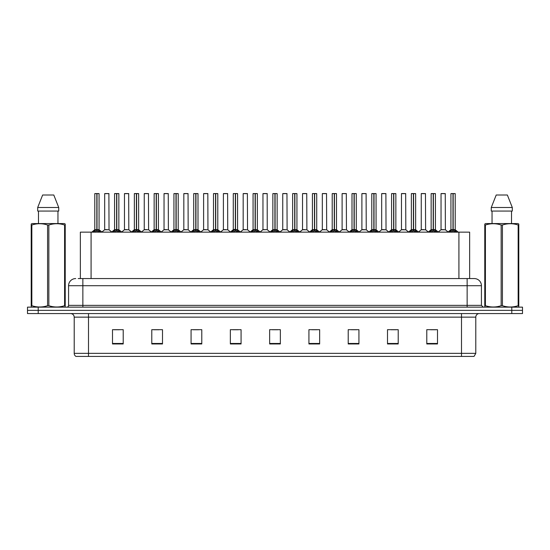 <?xml version="1.0" encoding="UTF-8"?>
<svg xmlns="http://www.w3.org/2000/svg" width="550" height="550" viewBox="0 0 550 550"><rect width="100%" height="100%" fill="white"/><g stroke="black" fill="none" stroke-linecap="round" stroke-linejoin="round"><path stroke-width="0.82" d="M80.362 278.568L80.362 232.141L469.638 232.141L469.638 278.568M475.784 353.354L474.038 356.428L461.498 356.428L461.498 353.354L475.784 353.354L475.784 317.144A3.568 3.568 0 0 1 479.359 313.569M461.498 356.428L75.962 356.428A3.568 3.568 0 0 1 74.216 353.354L74.216 317.144C74.002 314.971 72.813 313.782 70.641 313.569M522.5 313.569L522.5 310.358L27.5 310.358L27.5 313.569L38.211 313.569L38.211 310.358L27.5 310.358L27.5 307.141L38.211 307.141L38.211 310.358L522.5 310.358L522.5 313.569L38.211 313.569M437.498 343.963L437.498 329.677L426.786 329.677L426.786 343.963L437.498 343.963M398.214 343.963L398.214 329.677L387.502 329.677L387.502 343.963L398.214 343.963M358.93 343.963L358.93 329.677L348.212 329.677L348.212 343.963L358.93 343.963M319.646 343.963L319.646 329.677L308.928 329.677L308.928 343.963L319.646 343.963M123.214 343.963L123.214 329.677L112.502 329.677L112.502 343.963L123.214 343.963M162.498 343.963L162.498 329.677L151.786 329.677L151.786 343.963L162.498 343.963M201.788 343.963L201.788 329.677L191.07 329.677L191.07 343.963L201.788 343.963M241.072 343.963L241.072 329.677L230.354 329.677L230.354 343.963L241.072 343.963M280.356 343.963L280.356 329.677L269.644 329.677L269.644 343.963L280.356 343.963M351.464 329.752L356.819 329.752M391.036 329.752L396.392 329.752M430.609 329.752L435.964 329.752M232.753 329.752L238.109 329.752M193.181 329.752L198.536 329.752M153.608 329.752L158.964 329.752M114.036 329.752L119.391 329.752M311.891 329.752L317.247 329.752M272.319 329.752L277.681 329.752M78.382 278.568L474.286 278.568A7.143 7.143 0 0 1 481.429 285.711L481.429 305.36L483.216 307.141M78.217 278.568L82.858 278.568L82.858 285.711L68.571 285.711L68.571 305.36A1.788 1.788 0 0 1 66.784 307.141M75.714 278.568A7.143 7.143 0 0 0 68.571 285.711M522.5 307.141L522.5 310.358L522.5 307.141L38.211 307.141M481.429 285.711L467.143 285.711L467.143 278.568L474.286 278.568M93.198 232.224L94.497 230.856L96.834 229.646L96.834 230.917L96.896 229.288L100.664 232.224M99 193.572L97.02 193.641L97.02 230.917L96.958 193.572L99 193.572L94.854 193.572L96.896 193.572L96.834 229.646L94.786 229.646L96.834 229.646L96.834 193.641L94.854 193.572M99.069 193.641L99.069 229.646L97.02 229.646L99.137 229.783L97.261 229.783M94.786 193.641L94.786 229.646L91.809 232.141M99.364 230.856L99.364 232.141L97.02 230.917M96.834 230.917L94.497 232.148L94.497 230.856M96.896 193.572L96.216 193.572M107.36 229.646L104.617 229.783L109.031 229.783L108.893 193.572L104.679 193.641L104.679 229.646L106.913 229.646M107.539 193.572L104.748 193.572M112.984 232.224L114.283 230.856L116.621 229.646L116.621 230.917L116.683 229.288L120.45 232.224M118.786 193.572L116.806 193.641L116.806 230.917L116.744 193.572L118.786 193.572L114.641 193.572L116.683 193.572L116.621 229.646L114.572 229.646L116.621 229.646L116.621 193.641L114.641 193.572M118.855 193.641L118.855 229.646L116.806 229.646L118.924 229.783L117.04 229.783M114.572 193.641L114.572 229.646L111.595 232.141M119.151 230.856L119.151 232.141L116.806 230.917M116.621 230.917L114.283 232.148L114.283 230.856M116.683 193.572L116.002 193.572M132.77 232.224L134.069 230.856L136.407 229.646L136.407 230.917L136.469 229.288L140.236 232.224M138.572 193.572L136.593 193.641L136.593 230.917L136.531 193.572L138.572 193.572L134.427 193.572L136.469 193.572L136.407 229.646L134.358 229.646L136.407 229.646L136.407 193.641L134.427 193.572M138.641 193.641L138.641 229.646L136.593 229.646L138.71 229.783L136.826 229.783M134.358 193.641L134.358 229.646L131.381 232.141M138.937 230.856L138.937 232.141L136.593 230.917M136.407 230.917L134.069 232.148L134.069 230.856M136.469 193.572L135.788 193.572M152.549 232.224L153.849 230.856L156.193 229.646L156.193 230.917L156.255 229.288L160.016 232.224M158.359 193.572L156.379 193.641L156.379 230.917L156.317 193.572L158.359 193.572L154.213 193.572L156.255 193.572L156.193 229.646L154.144 229.646L156.193 229.646L156.193 193.641L154.213 193.572M158.428 193.641L158.428 229.646L156.379 229.646L158.496 229.783L156.613 229.783M154.144 193.641L154.144 229.646L151.167 232.141M158.723 230.856L158.723 232.141L156.379 230.917M156.193 230.917L153.849 232.148L153.849 230.856M156.255 193.572L155.574 193.572M172.336 232.224L173.635 230.856L175.979 229.646L175.979 230.917L176.041 229.288L179.802 232.224M178.145 193.572L176.165 193.641L176.165 230.917L176.103 193.572L178.145 193.572L173.999 193.572L176.041 193.572L175.979 229.646L173.931 229.646L175.979 229.646L175.979 193.641L173.999 193.572M178.214 193.641L178.214 229.646L176.165 229.646L178.282 229.783L176.399 229.783M173.931 193.641L173.931 229.646L170.954 232.141M178.502 230.856L178.502 232.141L176.165 230.917M175.979 230.917L173.635 232.148L173.635 230.856M176.041 193.572L175.354 193.572M127.146 229.646L124.396 229.783L128.817 229.783L128.679 193.572L124.465 193.641L124.465 229.646L126.699 229.646M127.318 193.572L124.534 193.572M146.933 229.646L144.183 229.783L148.603 229.783L148.466 193.572L144.251 193.641L144.251 229.646L146.486 229.646M147.104 193.572L144.32 193.572M166.719 229.646L163.969 229.783L168.389 229.783L168.252 193.572L164.037 193.641L164.037 229.646L166.272 229.646M166.891 193.572L164.106 193.572M65.003 307.141L65.223 305.697L64.591 305.697L64.591 225.012C59.366 223.286 54.113 223.286 48.847 225.012L47.582 225.012C42.357 223.286 37.104 223.286 31.838 225.012L31.206 225.012L31.206 224.036L32.031 223.568L31.206 224.036L31.206 306.151M48.847 225.012L48.847 305.697C54.072 307.429 59.324 307.429 64.591 305.697M48.847 305.697L47.582 305.697L47.582 225.012M31.838 225.012L31.838 305.697C37.063 307.429 42.316 307.429 47.582 305.697M31.838 305.697L31.206 305.697L31.426 307.141M65.223 228.931L65.223 224.036L64.398 223.568L65.223 224.036L65.223 225.012L64.591 225.012M64.398 223.568L32.031 223.568M38.473 211.069L38.473 223.568M57.956 223.568L57.956 211.069L57.956 223.568M53.79 195.002L58.733 207.501L58.733 211.069L37.696 211.069L37.696 207.501L42.639 195.002L37.696 207.501L58.733 207.501L53.79 195.002L42.639 195.002M65.223 306.151L65.223 225.012M518.574 307.141L518.794 305.697L518.162 305.697L518.162 225.012C512.937 223.286 507.684 223.286 502.418 225.012L501.153 225.012C495.928 223.286 490.676 223.286 485.409 225.012L484.777 225.012L484.777 224.036L485.602 223.568L484.777 224.036L484.777 306.151M502.418 225.012L502.418 305.697C507.643 307.429 512.896 307.429 518.162 305.697M502.418 305.697L501.153 305.697L501.153 225.012M485.409 225.012L485.409 305.697C490.634 307.429 495.887 307.429 501.153 305.697M485.409 305.697L484.777 305.697L484.997 307.141M518.794 228.931L518.794 224.036L517.969 223.568L518.794 224.036L518.794 225.012L518.162 225.012M517.969 223.568L485.602 223.568M492.044 211.069L492.044 223.568M511.527 223.568L511.527 211.069M512.304 211.069L512.304 207.501L512.304 211.069L491.267 211.069L491.267 207.501L512.304 207.501L507.361 195.002L496.21 195.002L491.267 207.501M518.794 306.151L518.794 225.012M507.361 195.002L512.304 207.501M192.122 232.224L193.421 230.856L195.766 229.646L195.766 230.917L195.827 229.288L199.588 232.224M197.931 193.572L195.951 193.641L195.951 230.917L195.889 193.572L197.931 193.572L193.786 193.572L195.827 193.572L195.766 229.646L193.717 229.646L195.766 229.646L195.766 193.641L193.786 193.572M198 193.641L198 229.646L195.951 229.646L198.062 229.783L196.185 229.783M193.717 193.641L193.717 229.646L190.733 232.141M198.289 230.856L198.289 232.141L195.951 230.917M195.766 230.917L193.421 232.148L193.421 230.856M195.827 193.572L195.14 193.572M211.908 232.224L213.208 230.856L215.552 229.646L215.552 230.917L215.614 229.288L219.374 232.224M217.718 193.572L215.738 193.641L215.738 230.917L215.676 193.572L217.718 193.572L213.572 193.572L215.614 193.572L215.552 229.646L213.503 229.646L215.552 229.646L215.552 193.641L213.572 193.572M217.786 193.641L217.786 229.646L215.738 229.646L217.848 229.783L215.971 229.783M213.503 193.641L213.503 229.646L210.519 232.141M218.075 230.856L218.075 232.141L215.738 230.917M215.552 230.917L213.208 232.148L213.208 230.856M215.614 193.572L214.926 193.572M231.694 232.224L232.994 230.856L235.338 229.646L235.338 230.917L235.4 229.288L239.161 232.224M237.497 193.572L235.524 193.641L235.524 230.917L235.462 193.572L237.497 193.572L233.358 193.572L235.4 193.572L235.4 229.288L233.289 229.646L230.306 232.141M235.338 193.572L233.358 193.572M237.572 193.641L237.572 229.646L235.524 229.646L237.634 229.783L235.758 229.783M233.282 193.641L233.282 229.646L235.338 229.646L235.338 193.641M237.861 230.856L237.861 232.141L235.524 230.917M235.338 230.917L232.994 232.148L232.994 230.856M235.4 193.572L234.712 193.572M186.505 229.646L183.755 229.783L188.176 229.783L188.038 193.572L183.824 193.641L183.824 229.646L186.058 229.646M186.677 193.572L183.893 193.572M206.291 229.646L203.541 229.783L207.955 229.783L207.824 193.572L203.61 193.641L203.61 229.646L205.844 229.646M206.463 193.572L203.679 193.572M226.077 229.646L223.327 229.783L227.741 229.783L227.604 193.572L223.396 193.641L223.396 229.646L225.631 229.646M226.249 193.572L223.465 193.572M251.481 232.224L252.78 230.856L255.117 229.646L255.117 230.917L255.186 229.288L258.947 232.224M257.283 193.572L255.31 193.641L255.31 230.917L255.248 193.572L257.283 193.572L253.144 193.572L255.186 193.572L255.117 229.646L253.076 229.646L255.117 229.646L255.117 193.641L253.144 193.572M257.359 193.641L257.359 229.646L255.31 229.646L257.421 229.783L255.544 229.783M253.069 193.641L253.076 229.646L250.092 232.141M257.647 230.856L257.647 232.141L255.31 230.917M255.117 230.917L252.78 232.148L252.78 230.856M255.186 193.572L254.499 193.572M271.267 232.224L272.566 230.856L274.904 229.646L274.904 230.917L274.966 229.288L278.733 232.224M277.069 193.572L275.096 193.641L275.096 230.917L275.034 193.572L277.069 193.572L272.931 193.572L274.966 193.572L274.904 229.646L272.855 229.646L274.904 229.646L274.904 193.641L272.931 193.572M277.145 193.641L277.145 229.646L275.096 229.646L277.207 229.783L275.33 229.783M272.855 193.641L272.855 229.646L269.878 232.141M277.434 230.856L277.434 232.141L275.096 230.917M274.904 230.917L272.566 232.148L272.566 230.856M274.966 193.572L274.285 193.572M291.053 232.224L292.353 230.856L294.69 229.646L294.69 230.917L294.752 229.288L298.519 232.224M296.856 193.572L294.882 193.641L294.882 230.917L294.814 193.572L296.856 193.572L292.717 193.572L294.752 193.572L294.69 229.646L292.641 229.646L294.69 229.646L294.69 193.641L292.717 193.572M296.931 193.641L296.931 229.646L294.882 229.646L296.993 229.783L295.116 229.783M292.641 193.641L292.641 229.646L289.664 232.141M297.22 230.856L297.22 232.141L294.882 230.917M294.69 230.917L292.353 232.148L292.353 230.856M294.752 193.572L294.071 193.572M310.839 232.224L312.139 230.856L314.476 229.646L314.476 230.917L314.538 229.288L318.306 232.224M316.642 193.572L314.662 193.641L314.662 230.917L314.6 193.572L316.642 193.572L312.503 193.572L314.538 193.572L314.476 229.646L312.428 229.646L314.476 229.646L314.476 193.641L312.503 193.572M316.718 193.641L316.718 229.646L314.662 229.646L316.779 229.783L314.903 229.783M312.428 193.641L312.428 229.646L309.451 232.141M317.006 230.856L317.006 232.141L314.662 230.917M314.476 230.917L312.139 232.148L312.139 230.856M314.538 193.572L313.857 193.572M330.626 232.224L331.925 230.856L334.262 229.646L334.262 230.917L334.324 229.288L338.092 232.224M336.428 193.572L334.448 193.641L334.448 230.917L334.386 193.572L336.428 193.572L332.282 193.572L334.324 193.572L334.262 229.646L332.214 229.646L334.262 229.646L334.262 193.641L332.282 193.572M336.497 193.641L336.497 229.646L334.448 229.646L336.566 229.783L334.689 229.783M332.214 193.641L332.214 229.646L329.237 232.141M336.793 230.856L336.793 232.141L334.448 230.917M334.262 230.917L331.925 232.148L331.925 230.856M334.324 193.572L333.644 193.572M245.864 229.646L243.114 229.783L247.528 229.783L247.39 193.572L243.176 193.641L243.176 229.646L245.417 229.646M246.036 193.572L243.251 193.572M267.245 229.646L267.176 193.572L262.962 193.641L262.962 229.646L265.203 229.646M265.822 193.572L263.038 193.572M265.65 229.646L262.962 229.646L260.164 232.004M285.436 229.646L282.686 229.783L287.1 229.783L286.962 193.572L282.748 193.641L282.748 229.646L284.989 229.646M285.608 193.572L282.824 193.572M305.222 229.646L302.472 229.783L306.886 229.783L306.749 193.572L302.534 193.641L302.534 229.646L304.769 229.646M305.394 193.572L302.61 193.572M325.002 229.646L322.259 229.783L326.673 229.783L326.535 193.572L322.321 193.641L322.321 229.646L324.555 229.646M325.181 193.572L322.396 193.572M350.412 232.224L351.711 230.856L354.049 229.646L354.049 230.917L354.111 229.288L357.878 232.224M356.214 193.572L354.234 193.641L354.234 230.917L354.172 193.572L356.214 193.572L352.069 193.572L354.111 193.572L354.049 229.646L352 229.646L354.049 229.646L354.049 193.641L352.069 193.572M356.283 193.641L356.283 229.646L354.234 229.646L356.352 229.783L354.468 229.783M352 193.641L352 229.646L349.023 232.141M356.579 230.856L356.579 232.141L354.234 230.917M354.049 230.917L351.711 232.148L351.711 230.856M354.111 193.572L353.43 193.572M370.198 232.224L371.498 230.856L373.835 229.646L373.835 230.917L373.897 229.288L377.664 232.224M376.001 193.572L374.021 193.641L374.021 230.917L373.959 193.572L376.001 193.572L371.855 193.572L373.897 193.572L373.835 229.646L371.786 229.646L373.835 229.646L373.835 193.641L371.855 193.572M376.069 193.641L376.069 229.646L374.021 229.646L376.138 229.783L374.254 229.783M371.786 193.641L371.786 229.646L368.809 232.141M376.365 230.856L376.365 232.141L374.021 230.917M373.835 230.917L371.498 232.148L371.498 230.856M373.897 193.572L373.216 193.572M389.984 232.224L391.277 230.856L393.621 229.646L393.621 230.917L393.683 229.288L397.451 232.224M395.787 193.572L393.807 193.641L393.807 230.917L393.745 193.572L395.787 193.572L391.641 193.572L393.683 193.572L393.621 229.646L391.572 229.646L393.621 229.646L393.621 193.641L391.641 193.572M395.856 193.641L395.856 229.646L393.807 229.646L395.924 229.783L394.041 229.783M391.572 193.641L391.572 229.646L388.596 232.141M396.151 230.856L396.151 232.141L393.807 230.917M393.621 230.917L391.277 232.148L391.277 230.856M393.683 193.572L393.002 193.572M409.764 232.224L411.063 230.856L413.408 229.646L413.408 230.917L413.469 229.288L417.23 232.224M415.573 193.572L413.593 193.641L413.593 230.917L413.531 193.572L415.573 193.572L411.428 193.572L413.469 193.572L413.408 229.646L411.359 229.646L413.408 229.646L413.408 193.641L411.428 193.572M415.642 193.641L415.642 229.646L413.593 229.646L415.711 229.783L413.827 229.783M411.359 193.641L411.359 229.646L408.382 232.141M415.931 230.856L415.931 232.141L413.593 230.917M413.408 230.917L411.063 232.148L411.063 230.856M413.469 193.572L412.789 193.572M429.55 232.224L430.849 230.856L433.194 229.646L433.194 230.917L433.256 229.288L437.016 232.224M435.359 193.572L433.379 193.641L433.379 230.917L433.317 193.572L435.359 193.572L431.214 193.572L433.256 193.572L433.194 229.646L431.145 229.646L433.194 229.646L433.194 193.641L431.214 193.572M435.428 193.641L435.428 229.646L433.379 229.646L435.497 229.783L433.613 229.783M431.145 193.641L431.145 229.646L428.168 232.141M435.717 230.856L435.717 232.141L433.379 230.917M433.194 230.917L430.849 232.148L430.849 230.856M433.256 193.572L432.568 193.572M449.336 232.224L450.636 230.856L452.98 229.646L452.98 230.917L453.042 229.288L456.803 232.224M455.146 193.572L453.166 193.641L453.166 230.917L453.104 193.572L455.146 193.572L451 193.572L453.042 193.572L452.98 229.646L450.931 229.646L452.98 229.646L452.98 193.641L451 193.572M455.214 193.641L455.214 229.646L453.166 229.646L455.276 229.783L453.399 229.783M450.931 193.641L450.931 229.646L447.947 232.141M455.503 230.856L455.503 232.141L453.166 230.917M452.98 230.917L450.636 232.148L450.636 230.856M453.042 193.572L452.354 193.572M344.788 229.646L342.045 229.783L346.459 229.783L346.321 193.572L342.107 193.641L342.107 229.646L344.341 229.646M344.967 193.572L342.176 193.572M364.574 229.646L361.824 229.783L366.245 229.783L366.107 193.572L361.893 193.641L361.893 229.646L364.127 229.646M364.753 193.572L361.962 193.572M384.361 229.646L381.611 229.783L386.031 229.783L385.894 193.572L381.679 193.641L381.679 229.646L383.914 229.646M384.533 193.572L381.748 193.572M404.147 229.646L401.397 229.783L405.817 229.783L405.68 193.572L401.466 193.641L401.466 229.646L403.7 229.646M404.319 193.572L401.534 193.572M423.933 229.646L421.183 229.783L425.604 229.783L425.466 193.572L421.252 193.641L421.252 229.646L423.486 229.646M424.105 193.572L421.321 193.572M443.719 229.646L440.969 229.783L445.383 229.783L445.252 193.572L441.038 193.641L441.038 229.646L443.272 229.646M443.891 193.572L441.107 193.572M91.08 278.568L91.08 232.141M458.92 278.568L458.92 232.141M461.498 313.569L461.498 317.144L74.216 317.144M475.784 317.144L461.498 317.144L461.498 353.354L88.502 353.354L88.502 356.428M74.216 353.354L88.502 353.354L88.502 313.569M511.789 313.569L511.789 307.141M280.356 343.468L269.644 343.468M241.072 343.468L230.354 343.468M201.788 343.468L191.07 343.468M162.498 343.468L151.786 343.468M123.214 343.468L112.502 343.468M319.646 343.468L308.928 343.468M358.93 343.468L348.212 343.468M398.214 343.468L387.502 343.468M437.498 343.468L426.786 343.468M82.858 307.141L82.858 305.36L481.429 305.36M68.571 305.36L82.858 305.36L82.858 285.711L467.143 285.711L467.143 307.141M96.601 229.783L94.724 229.783M99.736 231.179L99.736 232.141M94.119 231.179L94.119 232.141M108.962 193.641L104.679 193.641M116.387 229.783L114.503 229.783M119.522 231.179L119.522 232.141M113.905 231.179L113.905 232.141M136.173 229.783L134.289 229.783M139.308 231.179L139.308 232.141M133.691 231.179L133.691 232.141M155.959 229.783L154.076 229.783M159.094 231.179L159.094 232.141M153.478 231.179L153.478 232.141M175.746 229.783L173.862 229.783M178.881 231.179L178.881 232.141M173.264 231.179L173.264 232.141M128.748 193.641L124.465 193.641M148.534 193.641L144.251 193.641M168.321 193.641L164.037 193.641M195.532 229.783L193.648 229.783M198.667 231.179L198.667 232.141M193.05 231.179L193.05 232.141M215.311 229.783L213.434 229.783M218.453 231.179L218.453 232.141M212.836 231.179L212.836 232.141M235.097 229.783L233.221 229.783M238.239 231.179L238.239 232.141M232.623 231.179L232.623 232.141M188.107 193.641L183.824 193.641M207.893 193.641L203.61 193.641M227.679 193.641L223.396 193.641M254.884 229.783L253.007 229.783M258.026 231.179L258.026 232.141M252.402 231.179L252.402 232.141M274.67 229.783L272.793 229.783M277.812 231.179L277.812 232.141M272.188 231.179L272.188 232.141M294.456 229.783L292.579 229.783M297.598 231.179L297.598 232.141M291.974 231.179L291.974 232.141M314.243 229.783L312.366 229.783M317.377 231.179L317.377 232.141M311.761 231.179L311.761 232.141M334.029 229.783L332.152 229.783M337.164 231.179L337.164 232.141M331.547 231.179L331.547 232.141M247.466 193.641L243.176 193.641M267.252 229.646L262.9 229.783M267.252 193.641L262.962 193.641M287.038 193.641L282.748 193.641M306.824 193.641L302.534 193.641M326.604 193.641L322.321 193.641M353.815 229.783L351.938 229.783M356.95 231.179L356.95 232.141M351.333 231.179L351.333 232.141M373.601 229.783L371.717 229.783M376.736 231.179L376.736 232.141M371.119 231.179L371.119 232.141M393.388 229.783L391.504 229.783M396.522 231.179L396.522 232.141M390.906 231.179L390.906 232.141M413.174 229.783L411.29 229.783M416.309 231.179L416.309 232.141M410.692 231.179L410.692 232.141M432.96 229.783L431.076 229.783M436.095 231.179L436.095 232.141M430.478 231.179L430.478 232.141M452.739 229.783L450.862 229.783M455.881 231.179L455.881 232.141M450.264 231.179L450.264 232.141M346.39 193.641L342.107 193.641M366.176 193.641L361.893 193.641M385.962 193.641L381.679 193.641M405.749 193.641L401.466 193.641M425.535 193.641L421.252 193.641M445.321 193.641L441.038 193.641M99.137 229.783L102.052 232.141M104.617 229.783L101.874 232.004M109.031 229.783L111.767 232.004M118.924 229.783L121.832 232.141M138.71 229.783L141.618 232.141M158.496 229.783L161.404 232.141M178.282 229.783L181.191 232.141M124.396 229.783L121.66 232.004M128.817 229.783L131.553 232.004M144.183 229.783L141.446 232.004M148.603 229.783L151.339 232.004M163.969 229.783L161.233 232.004M168.389 229.783L171.126 232.004M198.062 229.783L200.977 232.141M217.848 229.783L220.763 232.141M237.634 229.783L240.549 232.141M183.755 229.783L181.019 232.004M188.176 229.783L190.912 232.004M203.541 229.783L200.805 232.004M207.955 229.783L210.698 232.004M223.327 229.783L220.591 232.004M227.741 229.783L230.484 232.004M257.421 229.783L260.336 232.141M277.207 229.783L280.122 232.141M296.993 229.783L299.908 232.141M316.779 229.783L319.694 232.141M336.566 229.783L339.481 232.141M243.114 229.783L240.377 232.004M247.528 229.783L250.271 232.004M267.314 229.783L270.057 232.004M282.686 229.783L279.943 232.004M287.1 229.783L289.836 232.004M302.472 229.783L299.729 232.004M306.886 229.783L309.623 232.004M322.259 229.783L319.516 232.004M326.673 229.783L329.409 232.004M356.352 229.783L359.267 232.141M376.138 229.783L379.046 232.141M395.924 229.783L398.832 232.141M415.711 229.783L418.619 232.141M435.497 229.783L438.405 232.141M455.276 229.783L458.191 232.141M342.045 229.783L339.302 232.004M346.459 229.783L349.195 232.004M361.824 229.783L359.088 232.004M366.245 229.783L368.981 232.004M381.611 229.783L378.874 232.004M386.031 229.783L388.768 232.004M401.397 229.783L398.661 232.004M405.817 229.783L408.554 232.004M421.183 229.783L418.447 232.004M425.604 229.783L428.34 232.004M440.969 229.783L438.233 232.004M445.383 229.783L448.126 232.004"/></g></svg>
